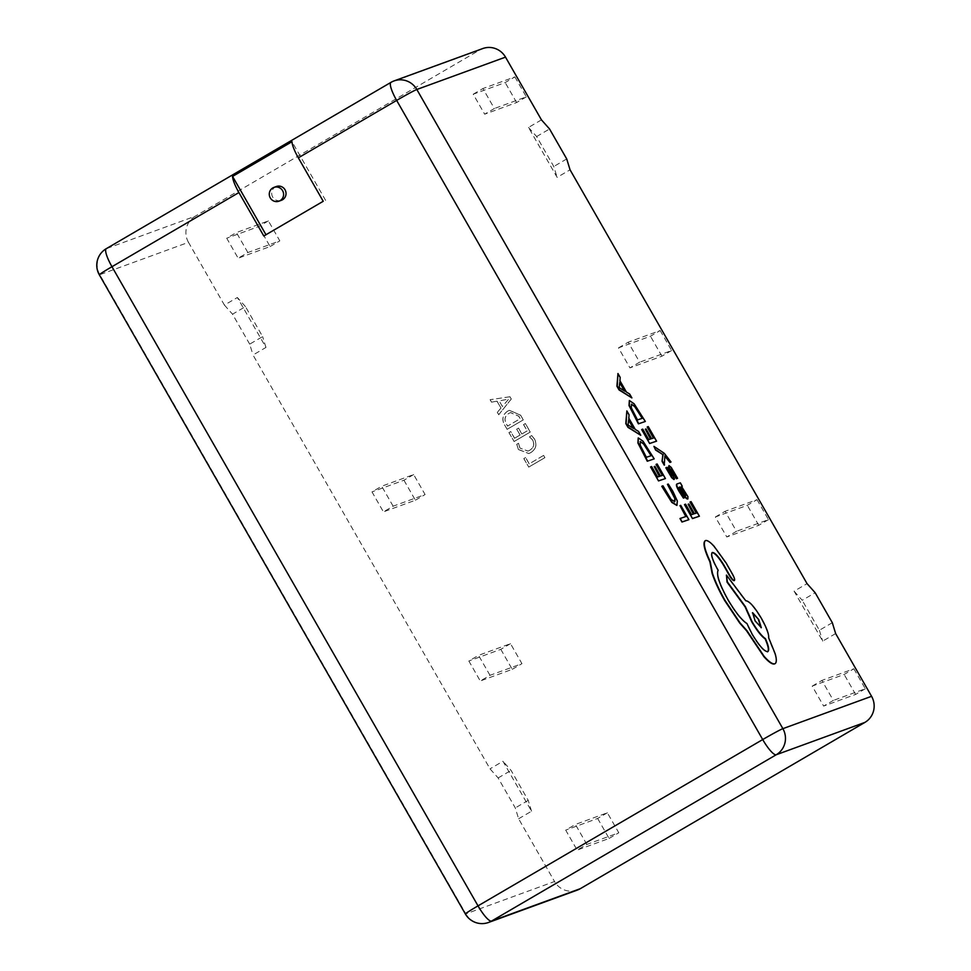 <?xml version="1.0" encoding="UTF-8"?>
<svg xmlns="http://www.w3.org/2000/svg" width="971" height="971" viewBox="0 0 971 971"><rect width="100%" height="100%" fill="white"/><g stroke="black" fill="none" stroke-linecap="round" stroke-linejoin="round"><path stroke-width="0.73" stroke-dasharray="4.86 3.64" d="M276.347 186.505A7.343 7.161 -110 0 0 272.378 196.445A7.343 7.161 -110 0 0 281.372 200.305M670.694 462.172L664.067 453.554L653.617 446.563M664.213 465.145L664.904 456.212M681.97 486.41L680.028 483.024L676.993 484.019M687.638 498.985L687.699 496.994L685.514 492.394L681.29 486.75M684.239 497.868L680.052 491.702L678.996 487.454M699.071 516.39L690.757 501.825L690.005 502.068M693.306 514.06L691.231 514.824L685.259 504.362L684.494 504.617M696.28 513.076L694.095 513.877L688.573 504.192L687.808 504.435M676.617 505.503L677.03 501.242L672.612 491.629L667.951 484.262L667.138 484.529M674.481 501.849L670.864 499.652L662.659 485.998L661.773 486.289M688.585 519.849L680.428 505.563L679.676 505.806M685.793 516.536L679.979 518.538M665.123 478.739L656.809 464.162L656.056 464.417M659.358 476.409L657.282 477.174L651.31 466.711L650.558 466.966M662.343 475.426L660.159 476.227L654.624 466.529L653.871 466.784M653.896 459.052L642.705 441.38L638.238 437.921M640.447 435.481L638.238 431.622L634.949 429.607L628.504 418.331L628.735 414.969L626.526 411.097M673.947 479.54L670.937 469.248M671.107 470.061L670.706 469.248M672.199 475.875L670.827 475.183L666.664 467.537L665.851 467.804M677.236 478.472L670.925 467.621L668.667 465.777M656.25 441.356L647.936 426.779L647.184 427.022M650.485 439.013L648.41 439.778L642.438 429.316L641.673 429.57M653.459 438.03L651.274 438.831L645.751 429.146L644.987 429.388M645.011 421.657L633.832 403.985L629.354 400.525M631.563 398.098L629.354 394.226L626.064 392.223L619.632 380.935L619.862 377.573L617.653 373.714M705.504 540.556L705.177 540.75C706.912 540.252 709.765 542.134 713.709 546.406L725.835 563.241L732.316 574.614C734.125 578.061 734.707 580.075 734.052 580.67M712.204 552.56L712.046 552.681C710.311 554.283 711.949 559.697 716.95 568.921L717.836 570.463C715.845 574.468 719.013 584.105 727.352 599.362C734.865 612.143 741.286 620.263 746.59 623.698L751.712 634.136C758.679 645.764 763.91 651.675 767.406 651.857L767.406 651.857M774.433 663.958C776.315 663.229 776.484 659.964 774.931 654.187L768.401 638.02C768.619 634.245 766.204 627.8 761.143 618.673C754.188 607.033 748.957 601.134 745.449 600.952L726.114 575.281M510.758 431.549L508.986 432.581L514.108 441.514L530.275 432.059L525.396 423.538L523.624 424.57L527.229 430.869L521.9 433.976L518.526 428.09L516.754 429.133L520.128 435.02L514.606 438.237L510.758 431.549L508.986 432.581M510.054 396.738L490.161 399.7L491.557 402.128L497.055 401.169L500.987 408.038L497.358 412.287L498.754 414.714L511.329 398.972L510.054 396.738L490.161 399.7M812.205 686.109L821.903 680.44L833.349 700.419L823.639 706.087L812.205 686.109L844.163 674.444L853.873 668.776L821.903 680.44M618.503 347.885L628.201 342.217L639.646 362.195L629.936 367.863L618.503 347.885L650.461 336.221L660.171 330.553L628.201 342.217M541.454 119.87L528.515 127.432L557.111 177.365L570.05 169.804M835.643 633.565L822.704 641.127L794.108 591.193L807.047 583.632M577.296 890.091A19.202 18.716 70 0 1 554.538 881.51L465.849 913.869L99.795 274.696L188.483 242.337L224.41 305.076L237.361 297.514L265.957 347.448L253.018 355.01L490.015 768.838L498.135 777.953L515.285 807.908L518.611 818.771L554.538 881.51M518.611 818.771L531.55 811.21L502.954 761.276L490.015 768.838M188.483 242.337A19.202 18.716 70 0 1 195.135 216.254L106.434 248.612L391.119 82.292L479.808 49.934L195.135 216.254M479.808 49.934A19.202 18.716 70 0 1 482.769 48.55M473.217 94.211L482.927 88.543L494.373 108.521L484.663 114.19L473.217 94.211L505.187 82.559L514.885 76.891L482.927 88.543M715.348 516.997L725.058 511.329L736.491 531.307L726.793 536.975L715.348 516.997L747.318 505.333L757.016 499.664L725.058 511.329M247.86 252.533L236.414 232.555L226.716 238.223L238.15 258.201L247.86 252.533L279.818 240.869L268.384 220.89L236.414 232.555M393.134 506.194L381.7 486.228L371.99 491.896L383.424 511.875L393.134 506.194L425.092 494.542L413.658 474.564L381.7 486.228M489.991 675.318L478.545 655.34L468.847 661.008L480.281 680.987L489.991 675.318L521.949 663.654L510.503 643.676L478.545 655.34M586.836 844.43L575.402 824.452L565.692 830.12L577.138 850.098L586.836 844.43L618.794 832.766L607.361 812.788L575.402 824.452M525.639 457.523L523.867 458.567L528.746 467.087L544.925 457.644L543.651 455.411L529.244 463.822L525.639 457.523L523.867 458.567M504.532 424.813L507.129 429.328L523.308 419.885L520.614 415.187L509.435 410.284L507.748 411.097C502.723 414.593 501.655 419.169 504.532 424.813L507.129 429.328M518.575 443.237L516.803 444.269L518.393 449.452L528.879 453.53L530.834 452.595C535.968 449.245 537.206 444.754 534.584 439.11L531.695 435.566L529.523 436.841L532.788 440.13C534.73 444.439 533.698 447.825 529.693 450.289L528.042 451.066L519.983 448.104L518.575 443.237L516.803 444.269M249.693 344.147L232.53 314.191L245.469 306.63L262.631 336.597L249.693 344.147L253.018 355.01M224.41 305.076L232.53 314.191M794.108 591.193L802.228 600.296L815.167 592.735M832.317 622.702L819.378 630.264L802.228 600.296M819.378 630.264L822.704 641.127M531.55 811.21L528.224 800.347L511.074 770.391L502.954 761.276M498.135 777.953L511.074 770.391M528.224 800.347L515.285 807.908M265.957 347.448L262.631 336.597M245.469 306.63L237.361 297.514M528.515 127.432L536.623 136.547L553.786 166.502L557.111 177.365M566.724 158.941L553.786 166.502M536.623 136.547L549.562 128.985M514.885 76.891L526.331 96.857L494.373 108.521M526.331 96.857L516.621 102.525L484.663 114.19M516.621 102.525L505.187 82.559M660.171 330.553L671.604 350.531L639.646 362.195M671.604 350.531L661.906 356.199L629.936 367.863M661.906 356.199L650.461 336.221M757.016 499.664L768.462 519.643L736.491 531.307M768.462 519.643L758.752 525.311L726.793 536.975M758.752 525.311L747.318 505.333M853.873 668.776L865.307 688.755L833.349 700.419M865.307 688.755L855.609 694.423L823.639 706.087M855.609 694.423L844.163 674.444M268.384 220.89L258.674 226.571L226.716 238.223M258.674 226.571L270.108 246.537L238.15 258.201M270.108 246.537L279.818 240.869M413.658 474.564L403.948 480.232L371.99 491.896M403.948 480.232L415.394 500.211L383.424 511.875M415.394 500.211L425.092 494.542M510.503 643.676L500.805 649.344L468.847 661.008M500.805 649.344L512.239 669.322L480.281 680.987M512.239 669.322L521.949 663.654M607.361 812.788L597.651 818.456L565.692 830.12M597.651 818.456L609.096 838.434L577.138 850.098M609.096 838.434L618.794 832.766M523.794 458.591L528.746 467.087M528.673 467.112L544.925 457.644M544.852 457.669L543.651 455.411M543.566 455.435L529.244 463.822M529.171 463.847L525.566 457.559M490.076 399.724L491.557 402.128M491.472 402.164L497.055 401.169M496.97 401.193L500.987 408.038M500.915 408.075L497.358 412.287M497.286 412.311L498.754 414.714M498.681 414.751L511.329 398.972M511.256 399.008L509.969 396.775M502.359 406.473L499.179 400.902L508.683 399.117L502.359 406.473L499.252 400.877L508.731 399.032L502.444 406.448M507.044 429.364L523.308 419.885M523.223 419.909L520.614 415.187M520.529 415.212L509.35 410.32L507.748 411.097M507.663 411.121C502.638 414.629 501.57 419.193 504.459 424.837M508.901 413.379L510.515 412.602L518.769 416.256L520.165 418.719L507.542 426.087L506.194 423.732C503.961 419.387 504.859 415.94 508.901 413.379L510.6 412.578L518.842 416.231L520.25 418.683L507.627 426.063L506.267 423.696C504.046 419.363 504.944 415.916 508.974 413.355M508.913 432.605L514.108 441.514M514.023 441.538L530.275 432.059M530.202 432.095L525.396 423.538M525.311 423.562L523.624 424.57M523.539 424.606L527.229 430.869M527.144 430.893L521.9 433.976M521.815 434.013L518.526 428.09M518.453 428.126L516.754 429.133M516.669 429.158L520.128 435.02M520.043 435.044L514.606 438.237M514.521 438.273L510.685 431.573M516.718 444.293L518.393 449.452M518.308 449.488L528.794 453.554L530.834 452.595M530.761 452.62C535.883 449.27 537.133 444.779 534.499 439.147L534.584 439.11M534.499 439.147L531.695 435.566M531.61 435.603L529.523 436.841M529.45 436.865L532.788 440.13M532.715 440.154C534.645 444.463 533.613 447.849 529.608 450.313L529.693 450.289M529.608 450.313L527.969 451.102L519.983 448.104M519.91 448.141L518.502 443.262M265.969 234.727L323.222 201.276M266.188 235.128L263.796 236.002M325.625 200.402L292.004 141.705M640.18 441.659L639.865 445.361L646.043 457.475L651.104 455.727M633.893 428.563L633.213 428.138M628.638 420.127L627.788 425.31L633.565 428.745M679.967 487.078L684.494 494.87L685.611 495.574L685.599 494.409L685.927 495.38M631.308 404.276L630.992 407.966L637.17 420.091L642.219 418.343M625.008 391.167L624.341 390.755M619.765 382.732L618.867 387.842L624.681 391.362M752.416 612.859L754.77 621.003L761.118 627.739M106.288 248.673A19.202 4.187 -120.3 0 1 106.434 248.612A19.202 18.716 -110 0 0 99.795 274.696A19.202 0.74 150.2 0 1 99.309 274.793M465.364 913.954A19.202 0.74 -29.8 0 0 465.849 913.869A19.202 18.716 -110 0 0 488.595 922.45"/><path stroke-width="1.46" d="M278.98 201.179L281.372 200.305A7.343 7.161 -110 0 0 285.34 190.365A7.343 7.161 -110 0 0 276.347 186.505L273.943 187.391A7.343 7.161 -110 0 0 269.974 197.331A7.343 7.161 -110 0 0 280.109 200.645A7.343 7.161 -110 0 0 273.943 187.391M653.944 446.381L655.619 450.083L662.865 454.574L662.052 461.346L664.213 465.145L664.917 455.812L669.274 460.266L669.954 462.414L671.022 461.99L664.382 453.372L653.944 446.381L655.619 450.083M664.904 456.212L669.954 462.414M677.03 483.995L676.993 484.019C675.792 484.42 676.532 486.944 679.19 491.605L683.438 498.123L684.567 497.674L680.368 491.52L679.287 487.211L682.759 492.892C685.344 497.116 687.08 499.094 687.966 498.803L687.796 498.9M676.993 484.019L677.321 483.837C676.119 484.226 676.86 486.762 679.518 491.423L683.754 497.941L684.567 497.674M678.996 487.454L682.431 493.074C685.028 497.31 686.752 499.276 687.638 498.985L688.014 496.812L681.606 486.556L682.285 486.228L680.355 482.83L677.321 483.837M690.332 501.886L696.644 512.955L694.423 513.695L688.9 503.998L688.136 504.252L693.67 513.938L691.546 514.642L685.587 504.18L684.494 504.617L692.469 518.575L699.399 516.208L691.085 501.631L690.005 502.068L696.28 513.076M688.136 504.252L693.306 514.06M662.101 486.107L672.138 502.25L676.945 505.308L677.345 501.048L672.939 491.447L668.279 484.068L667.453 484.335L675.173 498.378L674.796 501.655L671.192 499.47L662.987 485.816L661.773 486.289L671.823 502.432L676.836 505.406M667.453 484.335L674.845 498.572L674.481 501.849M807.047 583.632L570.05 169.804L566.724 158.941L549.562 128.985L541.454 119.87L505.515 57.131L416.826 89.49L782.881 728.663L871.57 696.304L835.643 633.565L832.317 622.702L815.167 592.735L807.047 583.632M680.003 505.624L686.157 516.414L679.979 518.538L681.982 522.034L688.912 519.667L680.756 505.369L680.003 505.624L685.793 516.536M656.384 464.223L662.708 475.305L660.474 476.033L654.952 466.347L654.187 466.59L659.722 476.288L657.61 476.979L651.638 466.529L650.558 466.966L658.52 480.924L665.451 478.557L657.136 463.98L656.056 464.417L662.343 475.426M654.187 466.59L659.358 476.409M647.281 461.225L654.211 458.858L643.033 441.186L638.238 437.921L637.898 442.97L647.281 461.225L654.211 458.858M626.853 410.915L625.81 423.599L627.946 427.337L640.763 435.299L638.566 431.427L635.265 429.425L628.832 418.137L629.062 414.775L626.853 410.915L626.137 423.417L628.261 427.155L640.763 435.299M670.73 469.236L676.386 478.764L677.564 478.29L671.252 467.427L668.983 465.582L668.534 467.172L671.871 476.069M674.469 478.145L673.947 479.54L674.141 478.327L673.947 479.54L671.701 477.696L665.851 467.804L672.017 477.501L674.275 479.346L671.058 469.042L673.983 472.841L676.386 478.764M647.499 426.839L653.823 437.909L651.602 438.649L646.067 428.951L645.314 429.206L650.837 438.892L648.725 439.596L642.753 429.133L641.673 429.57L649.635 443.529L656.578 441.162L648.252 426.585L647.184 427.022L653.459 438.03M645.314 429.206L650.485 439.013M638.396 423.841L645.339 421.463L634.148 403.802L629.354 400.525L629.026 405.575L638.396 423.841L645.339 421.463M617.969 373.519L616.925 386.215L619.061 389.954L631.89 397.904L629.681 394.044L626.392 392.029L619.947 380.741L620.178 377.391L617.969 373.519L617.253 386.021L619.389 389.759L631.89 397.904M710.238 561.663L709.91 561.857C704.266 549.744 702.688 542.716 705.177 540.75L705.504 540.556C703.016 542.522 704.594 549.562 710.238 561.663L712.459 573.291C715.19 581.398 719.365 590.392 724.961 600.296L739.987 622.812L746.893 630.604L764.226 656.481C769.081 661.906 772.588 664.334 774.761 663.776L774.919 663.715M709.91 561.857L712.131 573.485C714.862 581.58 719.038 590.586 724.645 600.491L739.671 623.006L746.578 630.798L763.91 656.675C768.753 662.088 772.273 664.528 774.433 663.958L774.761 663.812C776.642 663.035 776.812 659.77 775.259 653.993L768.716 637.838C768.947 634.063 766.532 627.606 761.47 618.478C754.516 606.851 749.284 600.94 745.777 600.758L726.442 575.087L727.352 581.884L745.376 606.62L752.027 621.598C757.21 630.373 761.689 636.078 765.464 638.675C768.729 646.188 769.493 650.521 767.733 651.662C764.238 651.48 759.006 645.581 752.04 633.954L746.917 623.503C741.601 620.068 735.193 611.961 727.68 599.18C719.341 583.923 716.173 574.286 718.164 570.268L717.278 568.727C712.265 559.502 710.626 554.089 712.374 552.487L712.059 552.669C714.547 552.657 718.406 556.881 723.626 565.34L729.185 575.184C731.345 578.789 732.959 580.609 734.052 580.67L734.161 580.609M726.442 575.087L727.036 582.078L745.06 606.802L751.7 621.78C756.882 630.567 761.361 636.26 765.136 638.869C768.413 646.37 769.166 650.704 767.406 651.857M871.57 696.304A19.202 18.716 70 0 1 864.93 722.388L776.242 754.746L491.557 921.066L580.245 888.708L864.93 722.388M580.245 888.708A19.202 18.716 70 0 1 577.296 890.091L488.595 922.45A19.202 18.716 -110 0 0 491.557 921.066A19.202 4.187 -120.3 0 1 478.023 905.87L762.708 739.562L396.654 100.401L298.34 157.836A19.202 4.187 -120.3 0 1 292.004 141.705L232.567 176.419A19.202 4.187 59.7 0 0 238.915 192.549L263.796 236.002L323.222 201.276L298.34 157.836M238.915 192.549L111.968 266.709A19.202 4.187 -120.3 0 1 106.288 248.673L390.973 82.365A19.202 4.187 -120.3 0 1 391.119 82.292A19.202 18.716 -110 0 1 394.068 80.909A19.202 19.202 0 0 0 390.973 82.365A19.202 4.187 -120.3 0 0 396.654 100.401A19.202 0.74 -29.8 0 1 416.826 89.49A19.202 18.716 -110 0 0 394.068 80.909L482.769 48.55A19.202 18.716 70 0 1 505.515 57.131M232.567 176.419L265.969 234.727M680.307 518.344L681.982 522.034M682.297 521.84L688.912 519.667M650.873 466.772L658.52 480.924M658.848 480.73L665.451 478.557M638.238 437.921L638.226 442.776L647.608 461.043M651.104 455.727L643.615 444.038L640.362 441.587L640.192 445.167L646.37 457.292L651.468 455.605L643.931 443.844L640.18 441.659M633.893 428.563L628.698 419.46L628.067 425.043L633.893 428.563M633.213 428.138L628.638 420.127M684.822 504.422L692.469 518.575M692.784 518.38L699.399 516.208M681.606 486.556L682.285 486.228M684.822 494.676L685.927 495.38L685.927 494.215L684.652 491.557L682.164 488L679.918 487.005L684.822 494.676M685.927 495.38L681.848 488.182L679.967 487.078M685.611 495.574L685.599 494.409M676.702 478.569L677.564 478.29M668.983 465.582L670.415 471.748M670.743 471.554L672.211 474.989L672.199 475.875L671.155 475.001L666.98 467.354L666.179 467.609M671.896 475.183L672.199 475.875M671.107 470.061L670.997 469.078M655.947 449.889L662.198 454.197M663.193 454.392L662.72 455.12M663.035 454.926L662.052 461.346M662.38 461.152L664.54 464.951M670.281 462.232L671.022 461.99M642.001 429.388L649.635 443.529M649.963 443.346L656.578 441.162M629.354 400.525L629.342 405.38L638.724 423.647M642.219 418.343L634.731 406.643L631.478 404.191L631.308 407.784L637.486 419.897L642.584 418.222L635.058 406.461L631.308 404.276M625.008 391.167L619.814 382.076L619.182 387.647L625.008 391.167M624.341 390.755L619.765 382.732M712.204 552.56L712.374 552.487C714.862 552.463 718.734 556.686 723.953 565.158L729.512 574.99C731.673 578.595 733.287 580.427 734.379 580.488L734.112 580.646M734.052 580.67L734.379 580.488C735.035 579.893 734.452 577.866 732.644 574.419L726.162 563.046L714.037 546.212C710.08 541.952 707.24 540.07 705.504 540.556M758.764 619.607L752.646 612.689L755.098 620.809L761.3 627.679L758.764 619.607L752.416 612.859M761.118 627.739L758.436 619.789M106.288 248.673A19.202 19.202 0 0 0 99.309 274.793A19.202 0.74 150.2 0 1 111.968 266.709L478.023 905.87A19.202 0.74 -29.8 0 0 465.364 913.954A19.202 19.202 0 0 0 488.595 922.45M782.881 728.663A19.202 0.74 150.2 0 0 762.708 739.562A19.202 4.187 -120.3 0 0 776.242 754.746A19.202 18.716 -110 0 0 782.881 728.663M465.364 913.954L99.309 274.793"/></g></svg>
